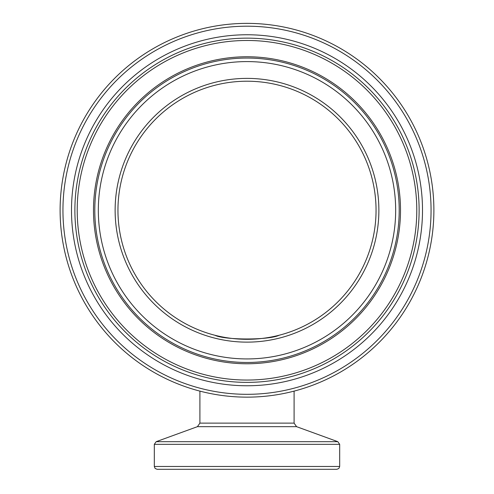 <?xml version="1.0" encoding="UTF-8"?>
<svg xmlns="http://www.w3.org/2000/svg" width="494" height="494" viewBox="0 0 494 494"><rect width="100%" height="100%" fill="white"/><g stroke="black" fill="none" stroke-linecap="round" stroke-linejoin="round"><path stroke-width="0.74" d="M365.634 159.469A129.051 129.051 0 0 0 143.698 132.917A129.051 129.051 0 0 0 231.667 338.396A129.051 129.051 0 0 0 365.634 159.469A129.051 129.051 0 0 1 231.667 338.396A129.051 129.051 0 0 1 143.698 132.917A129.051 129.051 0 0 1 365.634 159.469A129.051 129.051 0 0 1 231.667 338.396A129.051 129.051 0 0 1 143.698 132.917A129.051 129.051 0 0 1 365.634 159.469M418.801 136.708A186.886 186.886 0 0 0 97.398 98.25A186.886 186.886 0 0 0 224.795 395.824A186.886 186.886 0 0 0 418.801 136.708M336.865 469.3L338.878 468.454L339.687 466.472L154.313 466.472L155.122 468.454L157.135 469.3L336.865 469.3L165.805 469.3M279.184 335.228C269.335 340.224 224.665 340.224 214.816 335.228C224.665 340.224 269.335 340.224 279.184 335.228M368.234 158.358A131.873 131.873 0 0 0 141.438 131.225A131.873 131.873 0 0 0 231.334 341.2A131.873 131.873 0 0 0 368.234 158.358M383.671 151.751A148.669 148.669 0 0 1 229.34 357.878A148.669 148.669 0 0 1 127.989 121.154A148.669 148.669 0 0 1 383.671 151.751M416.207 137.82A184.058 184.058 0 0 1 225.134 393.014A184.058 184.058 0 0 1 99.665 99.949A184.058 184.058 0 0 1 416.207 137.82M408.34 141.185A175.506 175.506 0 0 0 106.513 105.074A175.506 175.506 0 0 0 226.147 384.523A175.506 175.506 0 0 0 408.34 141.185M386.926 150.355A152.214 152.214 0 0 0 125.155 119.035A152.214 152.214 0 0 0 228.913 361.392A152.214 152.214 0 0 0 386.926 150.355M388.117 149.843A153.511 153.511 0 0 0 124.118 118.257A153.511 153.511 0 0 0 228.765 362.682A153.511 153.511 0 0 0 388.117 149.843M405.228 142.519A172.116 172.116 0 0 1 226.548 381.158A172.116 172.116 0 0 1 109.223 107.105A172.116 172.116 0 0 1 405.228 142.519M403.085 143.439A169.788 169.788 0 0 0 111.088 108.501A169.788 169.788 0 0 0 226.826 378.849A169.788 169.788 0 0 0 403.085 143.439M154.313 466.472L154.313 444.341L339.687 444.341L337.828 441.685L156.172 441.685L197.421 426.668L296.579 426.668L294.097 423.13L199.903 423.13L199.903 391.112M294.097 423.13L294.097 391.112M339.687 466.472L339.687 444.341M154.313 444.341L156.172 441.685M296.579 426.668L337.828 441.685M197.421 426.668L199.903 423.13"/></g></svg>
